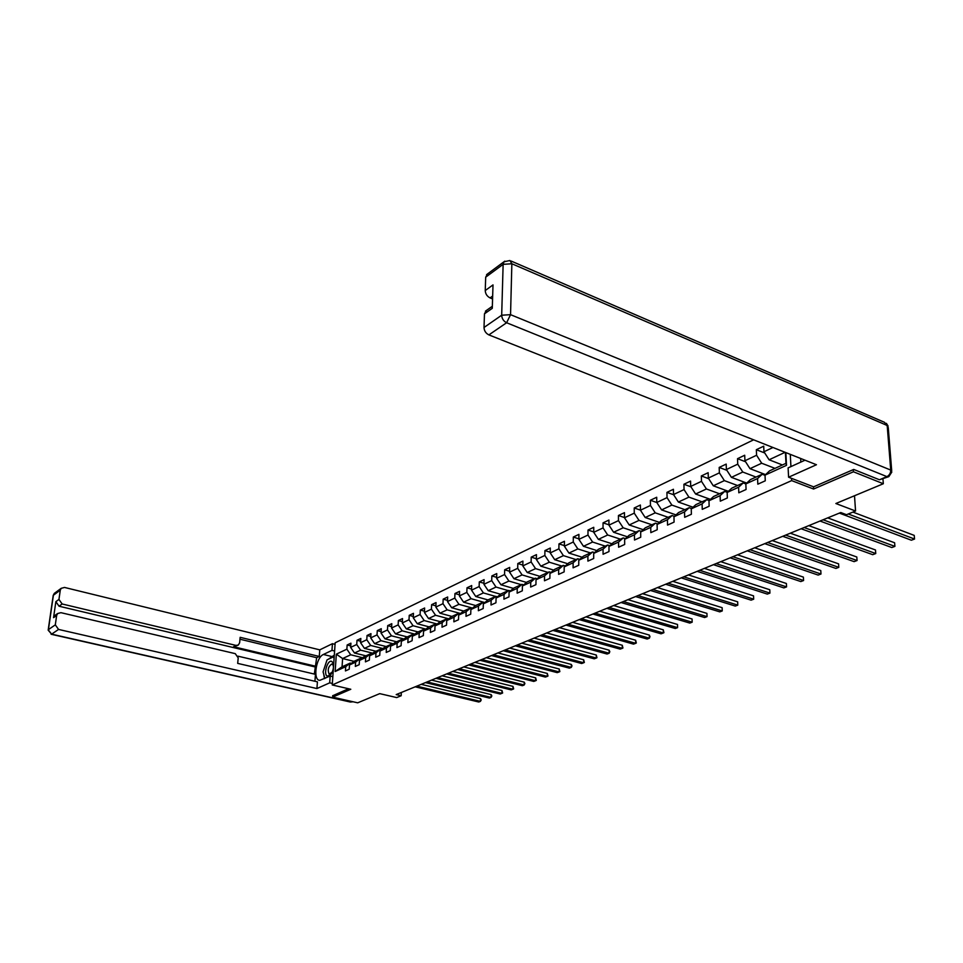 <?xml version="1.0" encoding="UTF-8"?>
<svg xmlns="http://www.w3.org/2000/svg" width="963" height="963" viewBox="0 0 963 963"><rect width="100%" height="100%" fill="white"/><g stroke="black" fill="none" stroke-linecap="round" stroke-linejoin="round"><path stroke-width="1.44" d="M753.608 439.826L335.172 642.778L332.247 684.97L791.658 480.609L791.538 478.358M332.729 695.611L332.62 697.128L357.682 702.821L379.723 693.637L396.684 697.573L401.174 695.743L401.342 692.481M882.963 479.08L883.324 483.739L835.872 503.517L855.553 511.016L854.506 495.752M813.47 486.797L813.591 489.023L853.447 471.786L853.29 469.619M853.447 471.786L883.324 483.739M790.286 454.367L790.924 466.598M361.378 658.848L360.078 658.536L353.963 661.34L342.611 658.56L342.058 666.793L350.171 663.074L345.717 666.685L345.428 670.922L349.22 669.201L349.497 664.964L355.6 662.171L355.335 666.432L359.187 664.687L359.464 660.413L365.687 657.56L365.422 661.87L369.359 660.088L369.623 655.767L375.979 652.866L375.726 657.199L379.735 655.382L379.988 651.036L386.464 648.075L386.223 652.445L390.316 650.603L390.557 646.209L397.165 643.188L396.925 647.605L401.102 645.716L401.33 641.286L408.083 638.204L407.855 642.658L412.116 640.72L412.333 636.254L419.218 633.112L419.001 637.602L423.347 635.64L423.564 631.126L430.581 627.924L430.377 632.45L434.819 630.44L435.023 625.89L442.186 622.616L442.005 627.19L446.531 625.143L446.724 620.545L454.042 617.199L453.862 621.821L458.496 619.727L458.665 615.092L466.14 611.674L465.984 616.332L470.702 614.189L470.871 609.519L478.503 606.028L478.358 610.735L483.185 608.544L483.33 603.825L491.142 600.262L491.01 605.005L495.945 602.766L496.077 597.999L504.058 594.364L503.926 599.155L508.982 596.867L509.09 592.052L517.251 588.333L517.143 593.172L522.307 590.825L522.403 585.973L530.745 582.17L530.661 587.045L535.934 584.661L536.018 579.75L544.552 575.862L544.48 580.785L549.873 578.342L549.945 573.394L558.672 569.41L558.612 574.381L564.149 571.89L564.198 566.882L573.129 562.801L573.093 567.833L578.739 565.269L578.775 560.225L587.912 556.048L587.899 561.128L593.69 558.504L593.702 553.412L603.067 549.127L603.067 554.267L608.989 551.582L608.977 546.43L618.571 542.049L618.595 547.225L624.674 544.48L624.638 539.28L634.461 534.79L634.509 540.026L640.732 537.21L640.672 531.949L650.747 527.351L650.819 532.635L657.199 529.746L657.115 524.438L667.431 519.731L667.528 525.076L674.076 522.115L673.968 516.746L684.549 511.907L684.669 517.312L691.386 514.266L691.241 508.849L702.099 503.89L702.256 509.343L709.141 506.237L708.973 500.748L720.119 495.656L720.288 501.181L727.354 497.979L727.161 492.442L738.597 487.218L738.814 492.791L746.06 489.505L745.844 483.908L757.58 478.551L757.821 484.184L765.272 480.814L765.019 475.144L786.506 465.334L785.856 452.61M345.717 666.685L335.148 671.512L336.34 654.154L346.873 649.17L347.149 644.993L350.737 645.884M772.964 447.494L763.96 451.755L763.719 446.182L756.34 449.697L756.581 455.246L744.929 460.759L744.7 455.246L737.526 458.677L737.73 464.166L726.379 469.547L726.186 464.094L719.192 467.428L719.373 472.857L708.311 478.093L708.154 472.701L701.329 475.951L701.485 481.331L690.7 486.435L690.567 481.091L683.923 484.257L684.043 489.577L673.522 494.561L673.426 489.276L666.938 492.37L667.034 497.63L656.778 502.481L656.706 497.257L650.374 500.266L650.446 505.479L640.443 510.221L640.383 505.033L634.22 507.983L634.268 513.147L624.493 517.769L624.469 512.641L618.439 515.506L618.463 520.622L608.941 525.136L608.929 520.056L603.043 522.861L603.043 527.917L593.738 532.322L593.75 527.303L588.008 530.035L587.984 535.043L578.895 539.352L578.919 534.369L573.31 537.053L573.274 542.013L564.39 546.214L564.438 541.278L558.961 543.902L558.901 548.814L550.222 552.918L550.294 548.043L544.926 550.595L544.853 555.458L536.367 559.479L536.451 554.64L531.215 557.144L531.119 561.959L522.825 565.895L522.921 561.104L517.805 563.548L517.697 568.314L509.583 572.154L509.692 567.412L504.684 569.807L504.564 574.538L496.619 578.294L496.752 573.587L491.852 575.934L491.708 580.617L483.944 584.3L484.088 579.63L479.285 581.929L479.141 586.563L471.533 590.163L471.689 585.552L466.995 587.791L466.826 592.389L459.387 595.916L459.556 591.342L454.957 593.533L454.777 598.095L447.494 601.55L447.675 597.012L443.173 599.167L442.98 603.681L435.842 607.063L436.034 602.573L431.629 604.668L431.424 609.158L424.43 612.468L424.635 608.014L420.313 610.073L420.097 614.514L413.247 617.752L413.464 613.335L409.227 615.357L409.01 619.763L402.293 622.941L402.522 618.559L398.369 620.545L398.14 624.903L391.556 628.02L391.797 623.687L387.716 625.625L387.475 629.946L381.023 633.004L381.276 628.707L377.279 630.609L377.027 634.894L370.695 637.891L370.96 633.63L367.047 635.496L366.783 639.745L360.571 642.682L360.836 638.457L356.996 640.287L356.731 644.5L350.64 647.389L350.917 643.188L347.149 644.993M855.553 511.016L846.513 514.699L840.771 512.533L396.202 694.588L401.174 695.743M365.94 655.839L354.492 653.022L360.607 650.169L372.777 653.191M353.963 661.34L349.497 664.964M360.078 658.536L355.6 662.171M350.64 647.389L354.492 653.022M356.731 644.5L360.607 650.169M359.464 660.413L363.942 656.754L370.189 653.901L371.513 654.226M375.967 651.253L364.459 648.376L370.695 645.475L382.997 648.568M370.189 653.901L365.687 657.56M360.571 642.682L364.459 648.376M366.783 639.745L370.695 645.475M369.623 655.767L374.126 652.095L380.481 649.182L381.829 649.519M386.187 646.558L374.619 643.645L380.975 640.684L393.422 643.85M380.481 649.182L375.979 652.866M370.695 637.891L374.619 643.645M377.027 634.894L380.975 640.684M379.988 651.036L384.502 647.341L390.978 644.367L392.362 644.716M396.612 641.791L384.983 638.818L391.447 635.797L404.051 639.035M390.978 644.367L386.464 648.075M381.023 633.004L384.983 638.818M387.475 629.946L391.447 635.797M390.557 646.209L395.083 642.49L401.691 639.456L403.112 639.817M407.241 636.916L395.54 633.895L402.149 630.813L414.897 634.135M401.691 639.456L397.165 643.188M391.556 628.02L395.54 633.895M398.14 624.903L402.149 630.813M401.33 641.286L405.868 637.542L412.621 634.448L414.066 634.822M418.074 631.945L406.314 628.863L413.055 625.733L425.959 629.14M412.621 634.448L408.083 638.204M402.293 622.941L406.314 628.863M409.01 619.763L413.055 625.733M412.333 636.254L416.883 632.498L423.768 629.345L425.249 629.73M429.137 626.877L417.304 623.747L424.177 620.545L437.25 624.036M423.768 629.345L419.218 633.112M413.247 617.752L417.304 623.747M420.097 614.514L424.177 620.545M423.564 631.126L428.126 627.346L435.156 624.12L436.66 624.53M440.416 621.713L428.523 618.523L435.541 615.249L448.782 618.836M435.156 624.12L430.581 627.924M424.43 612.468L428.523 618.523M431.424 609.158L435.541 615.249M435.023 625.89L439.597 622.086L446.772 618.8L448.313 619.221M451.924 616.44L439.971 613.178L447.133 609.844L460.543 613.515M446.772 618.8L442.186 622.616M435.842 607.063L439.971 613.178M442.98 603.681L447.133 609.844M446.724 620.545L451.298 616.717L458.629 613.359L460.218 613.792M463.672 611.048L451.659 607.737L458.966 604.331L472.556 608.098M458.629 613.359L454.042 617.199M447.494 601.55L451.659 607.737M454.777 598.095L458.966 604.331M458.665 615.092L463.263 611.24L470.738 607.809L472.364 608.255M475.674 605.546L463.588 602.176L471.051 598.685L484.822 602.573M470.738 607.809L466.14 611.674M459.387 595.916L463.588 602.176M466.826 592.389L471.051 598.685M470.871 609.519L475.469 605.643L483.113 602.14L484.774 602.609M497.462 596.831L495.764 596.35L487.952 599.925L475.77 596.494L483.402 592.931L495.596 596.422M483.113 602.14L478.503 606.028M471.533 590.163L475.77 596.494M479.141 586.563L483.402 592.931M500.531 594.219L488.217 590.692L496.017 587.057L508.271 590.608M487.952 599.925L483.33 603.825M495.764 596.35L491.142 600.262M483.944 584.3L488.217 590.692M491.708 580.617L496.017 587.057M496.077 597.999L500.7 594.087L508.681 590.427L510.414 590.933M513.399 588.393L500.941 584.758L508.909 581.05L521.236 584.673M508.681 590.427L504.058 594.364M496.619 578.294L500.941 584.758M504.564 574.538L508.909 581.05M509.09 592.052L513.724 588.116L521.886 584.372L523.667 584.89M526.544 582.434L513.941 578.703L522.078 574.911L534.465 578.607M521.886 584.372L517.251 588.333M509.583 572.154L513.941 578.703M517.697 568.314L522.078 574.911M522.403 585.973L527.038 582.001L535.392 578.185L537.222 578.727M539.99 576.343L527.23 572.504L535.548 568.627L548.007 572.395M535.392 578.185L530.745 582.17M522.825 565.895L527.23 572.504M531.119 561.959L535.548 568.627M536.018 579.75L540.664 575.766L549.199 571.853L551.077 572.419M553.749 570.108L540.821 566.172L549.331 562.211L561.85 566.051M549.199 571.853L544.552 575.862M536.367 559.479L540.821 566.172M544.853 555.458L549.331 562.211M549.945 573.394L554.592 569.386L563.319 565.377L565.245 565.967M567.809 563.752L554.712 559.696L563.415 555.639L576.006 559.563M563.319 565.377L558.672 569.41M550.222 552.918L554.712 559.696M558.901 548.814L563.415 555.639M564.198 566.882L568.844 562.849L577.776 558.757L579.75 559.371M582.194 557.24L568.928 553.075L577.836 548.922L590.488 552.931M577.776 558.757L573.129 562.801M564.39 546.214L568.928 553.075M573.274 542.013L577.836 548.922M578.775 560.225L583.422 556.169L592.57 551.968L594.604 552.618M596.916 550.583L583.47 546.298L592.594 542.037L605.306 546.141M592.57 551.968L587.912 556.048M578.895 539.352L583.47 546.298M587.984 535.043L592.594 542.037M593.702 553.412L598.348 549.319L607.713 545.034L609.796 545.708M611.986 543.77L598.36 539.352L607.701 534.995L620.473 539.184M607.713 545.034L603.067 549.127M593.738 532.322L598.36 539.352M603.043 527.917L607.701 534.995M608.977 546.43L613.636 542.313L623.23 537.92L625.372 538.63M627.419 536.8L613.6 532.25L623.169 527.784L636.001 532.07M623.23 537.92L618.571 542.049M608.941 525.136L613.6 532.25M618.463 520.622L623.169 527.784M624.638 539.28L629.296 535.139L639.119 530.637L641.322 531.371M643.224 529.674L629.212 524.967L639.011 520.405L651.903 524.775M639.119 530.637L634.461 534.79M624.493 517.769L629.212 524.967M634.268 513.147L639.011 520.405M640.672 531.949L645.33 527.796L655.394 523.174L657.657 523.944M659.414 522.367L645.21 517.516L655.237 512.834L668.202 517.312M655.394 523.174L650.747 527.351M640.443 510.221L645.21 517.516M650.446 505.479L655.237 512.834M657.115 524.438L661.762 520.261L672.078 515.53L674.413 516.337M676.014 514.892L661.593 509.884L671.873 505.081L684.898 509.656M672.078 515.53L667.431 519.731M656.778 502.481L661.593 509.884M667.034 497.63L671.873 505.081M673.968 516.746L678.602 512.545L689.183 507.694L691.59 508.536M693.023 507.224L678.385 502.048L688.93 497.137L702.015 501.807M689.183 507.694L684.549 511.907M673.522 494.561L678.385 502.048M684.043 489.577L688.93 497.137M691.241 508.849L695.888 504.624L706.734 499.653L709.201 500.543M710.465 499.376L695.611 494.019L706.421 488.975L719.566 493.766M706.734 499.653L702.099 503.89M690.7 486.435L695.611 494.019M701.485 481.331L706.421 488.975M708.973 500.748L713.595 496.499L724.73 491.395L727.282 492.334M728.365 491.335L713.27 485.785L724.369 480.621L737.562 485.521M724.73 491.395L720.119 495.656M708.311 478.093L713.27 485.785M719.373 472.857L724.369 480.621M727.161 492.442L731.784 488.169L743.207 482.932L745.844 483.92L750.442 479.61L762.178 474.241L765.019 475.325M746.722 483.077L731.399 477.347L742.786 472.039L756.027 477.058M743.207 482.932L738.597 487.218M726.379 469.547L731.399 477.347M737.73 464.166L742.786 472.039M765.573 474.627L749.996 468.668L761.685 463.227L774.986 468.367M762.178 474.241L757.58 478.551M744.929 460.759L749.996 468.668M756.581 455.246L761.685 463.227M765.019 475.144L769.606 470.835L785.964 463.335L786.506 465.334M782.413 464.96L769.088 459.772L785.098 452.309M763.96 451.755L769.088 459.772M813.591 489.023L791.658 480.609M332.62 697.128L350.797 689.267L332.247 684.97M785.964 463.335L785.411 452.429M350.171 663.074L351.447 663.375M362.738 657.741L350.713 654.78L342.611 658.56L336.34 654.154M342.058 666.793L335.148 671.512M346.873 649.17L350.713 654.78M756.34 449.697L764.766 452.995M737.526 458.677L745.567 461.771M719.192 467.428L726.872 470.317M701.329 475.951L708.672 478.671M683.923 484.257L690.94 486.809M666.938 492.37L673.655 494.753M650.374 500.266L656.802 502.517M634.22 507.983L640.443 510.125M618.439 515.506L624.493 517.552M603.043 522.861L608.929 524.823M588.008 530.035L593.738 531.913M573.31 537.053L578.895 538.847M558.961 543.902L564.402 545.624M544.926 550.595L550.234 552.244M531.215 557.144L536.379 558.733M517.805 563.548L522.837 565.064M504.684 569.807L509.596 571.276M491.852 575.934L496.643 577.343M479.285 581.929L483.968 583.289M466.995 587.791L471.569 589.103M454.957 593.533L459.423 594.797M443.173 599.167L447.542 600.382M431.629 604.668L435.89 605.847M420.313 610.073L424.49 611.204M409.227 615.357L413.308 616.452M398.369 620.545L402.365 621.604M387.716 625.625L391.628 626.648M377.279 630.609L381.107 631.596M367.047 635.496L370.791 636.447M356.996 640.287L360.668 641.214M848.247 513.989L914.537 539.039L911.359 540.219L839.363 513.11M852.905 512.099L914.224 535.392L914.537 539.039L914.224 535.392M327.143 676.134L330.55 675.003C333.258 671.103 334.065 667.094 333.005 662.989L331.958 661.593C328.046 658.608 323.038 673.739 327.143 676.134M333.475 667.178L333.126 665.132L331.826 663.989C328.287 666.456 327.384 669.839 329.117 674.124L332.271 672.126M324.88 678.446L323.087 671.849L327.059 659.86L333.559 656.79L334.077 658.632M334.197 656.947L333.559 656.79M332.909 675.496L332.536 676.604M805.008 460.194L788.107 467.886L788.589 477.215L816.455 464.732L488.879 334.895C485.834 333.354 484.208 330.875 484.016 327.48L484.473 313.818L486.508 310.387M800.65 458.472L800.855 462.084M888.5 476.757L879.448 479.767L853.712 469.438L813.603 486.845L788.589 477.215M492.671 296.026L490.059 297.904C487.037 296.327 485.436 293.884 485.244 290.537L485.689 277.175L487.603 273.889M484.473 313.818L492.286 308.316L493.008 284.904L485.244 290.537M490.059 297.904L492.575 298.939M332.825 676.664L330.177 676.05L329.695 682.839L316.923 688.557L58.55 629.429L51.629 634.16L350.857 701.967L351.928 701.509M330.177 676.05L319.836 680.323C312.662 680.564 315.888 657.44 323.387 654.479L331.97 650.374L332.44 643.693L319.764 649.856L319.283 656.453L240.16 637.325L239.643 642.742L238.355 645.029L236.043 645.415L62.162 603.982L59.056 606.209L55.854 601.67L53.555 617.656L55.385 615.116M314.311 674.064L316.671 657.705L319.283 656.453M314.925 681.274L315.443 674.329L237.981 656.176M319.764 649.856L64.521 587.442L61.175 588.333L60.284 590.175L53.398 595.23L48.415 629.633L55.312 624.855L56.648 615.477L57.611 613.539L60.934 612.673L235.261 653.648L238.21 657.91L237.692 663.387L317.417 681.84L316.923 688.557M332.355 683.453L329.695 682.839M335.064 644.343L332.44 643.693M334.606 651.024L331.97 650.374M60.284 590.175L58.948 599.431L62.162 603.982M55.312 624.855L58.55 629.429M332.716 695.731L348.546 688.738M316.033 666.336L233.564 646.739L236.043 645.415M314.853 666.89L59.056 606.209M316.671 657.705L239.98 639.215M237.837 645.306L233.564 646.739M334.317 655.093L328.299 659.27M325.386 664.915L325 666.083M323.785 674.401L324.435 678.65M823.076 519.779L894.904 546.382L891.798 547.538L820.007 521.031M827.723 517.877L894.615 542.771L894.904 546.382L894.615 542.771M804.117 527.531L875.752 553.544L872.719 554.676L801.132 528.759M808.776 525.629L875.487 549.969L875.752 553.544L875.487 549.969M785.639 535.103L857.058 560.526L854.097 561.634L782.726 536.295M790.298 533.189L856.817 556.999L857.058 560.526L856.817 556.999M767.619 542.482L838.797 567.351L835.92 568.435L764.766 543.65M772.278 540.58L838.58 563.849L838.797 567.351L838.58 563.849M750.033 549.692L820.982 574.02L818.165 575.08L747.252 550.824M754.691 547.778L820.777 570.553L820.982 574.02L820.777 570.553M732.867 556.71L803.575 580.533L800.819 581.568L730.159 557.83M737.526 554.808L803.383 577.102L803.575 580.533L803.383 577.102M716.111 563.584L786.554 586.9L783.87 587.899L713.463 564.667M720.769 561.67L786.386 583.494L786.554 586.9L786.386 583.494M699.74 570.277L769.931 593.112L767.306 594.099L697.152 571.336M704.398 568.375L769.786 589.741L769.931 593.112L769.786 589.741M683.754 576.825L753.68 599.191L751.104 600.154L681.226 577.86M688.413 574.923L753.548 595.856L753.68 599.191L753.548 595.856M668.129 583.229L737.79 605.137L735.275 606.076L665.662 584.24M672.788 581.315L737.67 601.827L737.79 605.137L737.67 601.827M652.866 589.476L722.238 610.951L719.782 611.866L650.446 590.463M657.512 587.574L722.142 607.677L722.238 610.951L722.142 607.677M637.939 595.591L707.035 616.633L704.627 617.536L635.58 596.554M642.574 593.69L706.938 613.395L707.035 616.633L706.938 613.395M623.35 601.562L692.156 622.206L689.797 623.085L621.039 602.513M627.972 599.672L692.072 618.992L692.156 622.206L692.072 618.992M609.073 607.412L677.591 627.647L675.28 628.514L606.81 608.339M613.684 605.522L677.519 624.469L677.591 627.647L677.519 624.469M595.098 613.13L663.326 632.98L661.063 633.823L592.895 614.033M599.708 611.24L663.278 629.826L663.326 632.98L663.928 632.667L663.278 629.826M581.435 618.728L649.363 638.204L647.148 639.035L579.269 619.618M586.034 616.85L649.315 635.074L649.363 638.204L649.965 636.639L649.315 635.074M568.05 624.205L635.676 643.32L633.522 644.127L565.943 625.071M572.648 622.327L635.652 640.226L635.676 643.32L636.314 642.995L635.652 640.226M554.953 629.573L622.279 648.328L620.16 649.122L552.882 630.416M559.539 627.695L622.267 645.258L622.279 648.328L622.929 648.003L622.267 645.258M542.133 634.822L609.158 653.239L607.075 654.021L540.099 635.652M546.695 632.956L609.146 650.194L609.158 653.239L609.808 651.698L609.146 650.194M529.566 639.974L596.29 658.054L594.243 658.812L527.58 640.78M534.128 638.108L596.29 655.033L596.29 658.054L596.952 657.717L596.29 655.033M517.263 645.005L583.674 662.773L581.676 663.519L515.313 645.812M521.802 643.152L583.686 659.775L583.674 662.773L584.348 662.436L583.686 659.775M505.202 649.953L571.3 667.395L569.35 668.129L503.288 650.735M509.728 648.087L571.324 664.434L571.3 667.395L571.998 665.878L571.324 664.434M493.381 654.792L559.178 671.933L557.252 672.643L491.503 655.55M497.895 652.938L559.214 668.996L559.178 671.933L559.864 671.596L559.214 668.996M481.789 659.535L547.285 676.375L545.395 677.085L479.959 660.281M486.303 657.693L547.321 673.462L547.285 676.375L547.983 676.038L547.321 673.462M470.438 664.181L535.609 680.745L533.767 681.431L468.632 664.927M474.928 662.351L535.669 677.856L535.609 680.745L536.319 680.396L535.669 677.856M459.291 668.743L524.161 685.018L522.355 685.704L457.533 669.466M463.769 666.914L524.221 682.153L524.161 685.018L524.895 683.537L524.221 682.153M448.373 673.221L512.93 689.231L511.148 689.893L446.639 673.931M452.827 671.392L512.99 686.378L512.93 689.231L513.652 688.882L512.99 686.378M437.647 677.615L501.904 693.348L500.158 694.01L435.95 678.313M442.089 675.797L501.976 690.531L501.904 693.348L502.626 692.999L501.976 690.531M427.127 681.924L491.07 697.405L489.36 698.043L425.465 682.598M431.556 680.107L491.154 694.6L491.07 697.405L491.84 695.936L491.154 694.6M416.81 686.15L480.441 701.377L478.755 702.003L415.173 686.812M421.216 684.344L480.525 698.596L480.441 701.377L481.211 699.92L480.525 698.596M879.448 479.767L886.923 476.625L506.61 322.749L510.546 314.672L890.727 470.076L887.188 425.49L511.859 263.754L510.546 314.672L501.687 315.214L503.131 264.344L485.689 277.175M484.016 327.48L501.687 315.214C501.904 318.657 503.541 321.173 506.61 322.749L488.879 334.895M503.131 264.344L511.859 263.754L509.909 260.516L504.022 261.78L503.131 264.344M504.793 261.166L486.592 274.636M886.923 476.625L888.849 476.613L891.81 472.063L890.727 470.076C890.703 473.086 889.439 475.277 886.923 476.625M511.148 261.057L884.564 422.348L888.259 427.572L891.702 470.702M56.648 615.477L53.555 617.656M55.854 601.67L58.948 599.431M331.465 656.441L323.387 654.479M53.158 595.796L55.132 592.787M61.175 588.333L54.289 593.401L53.206 595.435L48.222 629.826L51.629 634.16L48.174 630.175M352.735 701.69L350.412 702.051L51.087 634.244M352.302 701.883L350.159 701.991M333.126 665.132L333.005 662.989M331.453 673.354L330.55 675.003M888.115 426.103L886.393 423.335M485.46 311.133L492.346 306.27M57.611 613.539L54.518 615.73"/></g></svg>
